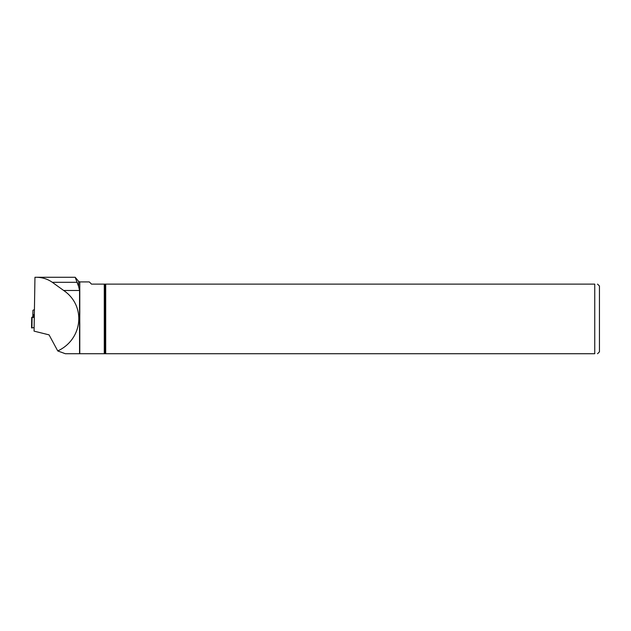 <?xml version="1.0" encoding="UTF-8"?>
<svg xmlns="http://www.w3.org/2000/svg" width="631" height="631" viewBox="0 0 631 631"><rect width="100%" height="100%" fill="white"/><g stroke="black" fill="none" stroke-linecap="round" stroke-linejoin="round"><path stroke-width="0.95" d="M34.263 309.687L32.93 310.278L32.93 314.624L34.248 314.837M34.248 316.194L31.731 317.346L34.248 317.496M32.102 317.448L31.921 327.97L34.09 327.536L31.55 327.899L31.779 317.393M78.63 281.379L75.192 277.277L78.63 286.498L78.63 281.379L79.79 281.915L89.302 281.915L91.511 284.124L105.7 284.124L105.7 353.723L79.553 353.723L79.553 290.481L63.66 290.481L52.318 282.309C47.625 279.012 42.261 277.332 36.212 277.277L34.957 277.277L34.074 331.141L49.068 334.872L57.752 350.939C82.977 339.226 86.258 305.688 63.66 290.481M34.074 331.141L34.957 277.277M597.549 284.124L599.45 286.024L599.45 351.822L597.549 353.723M105.7 284.124L594.749 284.124C598.425 284.124 598.425 284.124 594.749 284.124L594.749 353.723C598.425 353.723 598.425 353.723 594.749 353.723L105.7 353.723M78.63 286.498L79.553 290.481M79.553 353.723L65.324 353.723L57.752 350.939M75.192 277.277L36.212 277.277M32.93 310.278L32.82 316.833L32.93 310.278M32.899 316.801L32.93 314.624M33.514 314.806L33.482 316.541M33.08 314.727L33.049 316.73M32.993 314.688L32.962 316.77M105.03 284.124L105.03 353.723M104.273 284.124L104.273 353.723M79.79 281.915L79.79 353.723M77.274 282.309L52.318 282.309M31.55 327.868L31.731 317.346"/></g></svg>
